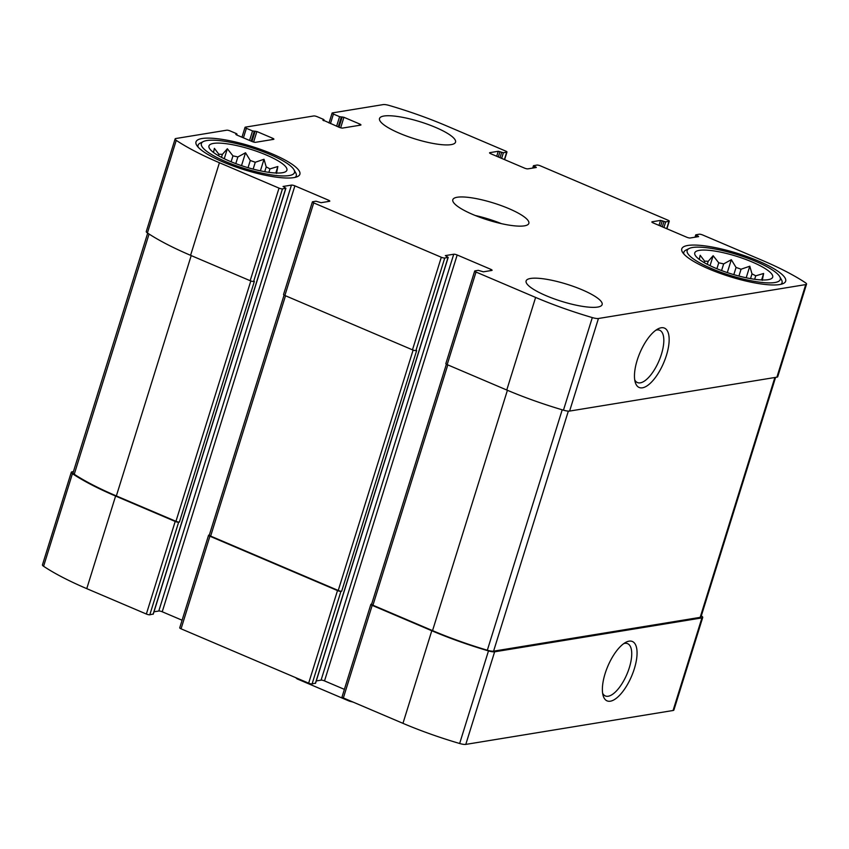 <?xml version="1.0" encoding="UTF-8"?>
<svg xmlns="http://www.w3.org/2000/svg" width="849" height="849" viewBox="0 0 849 849"><rect width="100%" height="100%" fill="white"/><g stroke="black" fill="none" stroke-linecap="round" stroke-linejoin="round"><path stroke-width="1.27" d="M707.259 264.283L708.183 261.322A35.17 7.906 17.3 0 0 704.67 261.205L704.235 262.628M721.576 270.566L723.656 263.901A35.17 7.906 17.3 0 0 718.742 262.819L716.906 268.73M738.927 276.052L741.06 269.218A35.17 7.906 17.3 0 0 736.062 267.456L733.823 274.641M754.665 279.279L755.737 275.84A35.17 7.906 17.3 0 0 752.002 273.877L750.527 278.621M699.3 250.359A40.805 9.18 17.3 0 0 694.747 254.159A40.805 9.18 17.3 0 0 730.989 273.781A40.805 9.18 17.3 0 0 771.974 278.217A40.805 9.18 17.3 0 0 747.035 259.921A40.805 9.18 17.3 0 0 699.3 250.359M699.311 259.433L700.16 255.284L704.67 261.205M755.737 275.84L763.633 273.474L762.275 280.361M741.06 269.218L749.794 266.215L752.002 273.877M723.656 263.901L731.318 259.709L736.062 267.456M708.183 261.322L713.149 255.708L718.742 262.819M221.472 157.341L222.396 154.38A35.17 7.906 17.3 0 0 218.883 154.263L218.448 155.685M235.789 163.613L237.869 156.959A35.17 7.906 17.3 0 0 232.955 155.876L231.119 161.777M253.14 169.11L255.273 162.265A35.17 7.906 17.3 0 0 250.275 160.514L248.035 167.688M268.878 172.326L269.95 168.898A35.17 7.906 17.3 0 0 266.215 166.935L264.739 171.668M213.513 143.407A40.805 9.18 17.3 0 0 208.96 147.217A40.805 9.18 17.3 0 0 245.202 166.839A40.805 9.18 17.3 0 0 286.187 171.265A40.805 9.18 17.3 0 0 261.248 152.969A40.805 9.18 17.3 0 0 213.513 143.407M213.523 152.48L214.373 148.331L218.883 154.263M269.95 168.898L277.846 166.521L276.487 173.408M255.273 162.265L264.007 159.262L266.215 166.935M237.869 156.959L245.531 152.756L250.275 160.514M222.396 154.38L227.362 148.755L232.955 155.876M323.002 120.059L339.186 127.308A2.653 0.594 -162.7 0 0 342.625 128.061L360.634 125.121A2.653 0.594 -162.7 0 0 360.931 124.952A2.653 0.594 -162.7 0 0 359.605 123.965L343.93 117.289L339.589 116.684L333.434 114.063A2.653 0.594 -162.7 0 1 332.097 113.076A2.653 0.594 -162.7 0 1 332.394 112.906L383.217 104.597A7.301 1.645 -162.7 0 1 389.351 105.499A124.739 28.059 -162.7 0 1 446.043 125.663L505.643 151.058A2.653 0.594 -162.7 0 1 506.98 152.035A2.653 0.594 -162.7 0 1 506.683 152.204L503.383 152.746L498.267 151.271L489.862 152.65A2.653 0.594 -162.7 0 0 489.565 152.809A2.653 0.594 -162.7 0 0 490.902 153.796L524.48 168.102A2.653 0.594 -162.7 0 0 527.919 168.855L536.324 167.486L533.459 165.704L536.908 165.077A2.653 0.594 -162.7 0 1 540.346 165.831L667.94 220.188A2.653 0.594 -162.7 0 1 669.277 221.175A2.653 0.594 -162.7 0 1 668.98 221.334L665.68 221.876L660.554 220.4L652.149 221.78A2.653 0.594 -162.7 0 0 651.862 221.939A2.653 0.594 -162.7 0 0 653.189 222.926L686.767 237.232A2.653 0.594 -162.7 0 0 690.205 237.985L698.61 236.616L695.745 234.833L699.194 234.207A2.653 0.594 -162.7 0 1 702.643 234.971L762.243 260.356A124.739 28.059 -162.7 0 1 805.414 282.728A7.301 1.645 -162.7 0 1 806.55 284.128A7.301 1.645 -162.7 0 1 805.733 284.585L598.439 318.492A7.301 1.645 -162.7 0 1 592.305 317.59A124.739 28.059 -162.7 0 1 535.613 297.426L476.013 272.041A2.653 0.594 -162.7 0 1 474.676 271.054A2.653 0.594 -162.7 0 1 474.973 270.884L478.274 270.343L483.389 271.818L491.794 270.449A2.653 0.594 -162.7 0 0 492.091 270.279A2.653 0.594 -162.7 0 0 490.754 269.292L457.176 254.987A2.653 0.594 -162.7 0 0 453.737 254.233L445.332 255.613L448.198 257.396L444.749 258.011A2.653 0.594 -162.7 0 1 441.31 257.258L313.716 202.9A2.653 0.594 -162.7 0 1 312.379 201.913A2.653 0.594 -162.7 0 1 312.676 201.754L315.977 201.213L321.102 202.688L329.508 201.309A2.653 0.594 -162.7 0 0 329.794 201.149A2.653 0.594 -162.7 0 0 328.467 200.162L294.89 185.857A2.653 0.594 -162.7 0 0 291.451 185.103L283.046 186.472L285.911 188.255L282.462 188.881A2.653 0.594 -162.7 0 1 279.024 188.128L219.413 162.732A124.739 28.059 -162.7 0 1 176.242 140.361A7.301 1.645 -162.7 0 1 175.106 138.96A7.301 1.645 -162.7 0 1 175.923 138.504L226.736 130.194A2.653 0.594 -162.7 0 1 230.175 130.948L236.33 133.569L236.998 134.068L235.799 134.375L236.468 134.874L252.142 141.55A2.653 0.594 -162.7 0 0 255.581 142.303L273.59 139.353A2.653 0.594 -162.7 0 0 273.887 139.194A2.653 0.594 -162.7 0 0 272.55 138.207L256.886 131.531L252.546 130.926L246.39 128.305A2.653 0.594 -162.7 0 1 245.053 127.318A2.653 0.594 -162.7 0 1 245.35 127.148L313.79 115.952A2.653 0.594 -162.7 0 1 317.229 116.716L323.384 119.338L324.053 119.826L322.928 120.293M806.55 284.128L777.716 376.723A7.301 1.645 -162.7 0 1 776.899 377.168L569.605 411.075A7.301 1.645 -162.7 0 1 563.46 410.173A124.739 28.059 -162.7 0 1 506.768 390.009L447.168 364.624A2.653 0.594 -162.7 0 1 445.842 363.637L474.676 271.054M661.159 327.778A32.273 12.894 113.1 0 0 658.017 328.871A32.273 12.894 113.1 0 0 639.944 352.749A32.273 12.894 113.1 0 0 635.254 382.326A32.273 12.894 113.1 0 0 662.326 365.834A32.273 12.894 113.1 0 0 661.159 327.778M444.749 258.011L415.914 350.605A2.653 0.594 -162.7 0 1 412.476 349.841L284.882 295.494A2.653 0.594 -162.7 0 1 283.545 294.507L312.379 201.913M282.462 188.881L253.618 281.465A2.653 0.594 -162.7 0 1 250.179 280.711L190.579 255.326A124.739 28.059 -162.7 0 1 147.408 232.944A7.301 1.645 -162.7 0 1 146.272 231.544L175.106 138.96M701.306 615.865A124.739 28.059 -162.7 0 1 701.592 616.056A7.301 1.645 -162.7 0 1 702.728 617.456A7.301 1.645 -162.7 0 1 701.921 617.902L673.077 710.496L465.783 744.403A7.301 1.645 -162.7 0 1 459.649 743.501A124.739 28.059 -162.7 0 1 402.957 723.337L343.357 697.942A2.653 0.594 -162.7 0 1 342.02 696.965L370.854 604.371A2.653 0.594 -162.7 0 1 371.151 604.212L371.65 604.127M702.728 617.456L673.894 710.04A7.301 1.645 -162.7 0 1 673.077 710.496M629.067 641.165A32.273 12.894 113.1 0 0 625.936 642.258A32.273 12.894 113.1 0 0 607.863 666.136A32.273 12.894 113.1 0 0 603.161 695.713A32.273 12.894 113.1 0 0 630.234 679.221A32.273 12.894 113.1 0 0 629.067 641.165M370.854 604.371A2.653 0.594 -162.7 0 0 372.191 605.358L431.791 630.743A124.739 28.059 -162.7 0 0 488.483 650.907A7.301 1.645 -162.7 0 0 494.627 651.809L701.921 617.902M344.386 689.367L324.52 680.898A2.653 0.594 -162.7 0 0 321.081 680.145L316.284 680.93M315.467 683.148L312.092 683.923A2.653 0.594 -162.7 0 1 308.654 683.169L181.06 628.812A2.653 0.594 -162.7 0 1 179.723 627.825L208.567 535.241A2.653 0.594 -162.7 0 1 208.865 535.072L209.353 534.997M208.567 535.241A2.653 0.594 -162.7 0 0 209.894 536.228L337.499 590.575A2.653 0.594 -162.7 0 0 340.937 591.339L341.68 591.212A2.653 0.594 -162.7 0 1 338.242 590.458L210.648 536.101A2.653 0.594 -162.7 0 1 209.31 535.114L284.075 295.091M415.914 350.605L416.668 350.478L341.68 591.212M182.089 620.226L162.233 611.768A2.653 0.594 -162.7 0 0 158.795 611.015L153.987 611.8M153.181 614.018L149.806 614.793A2.653 0.594 -162.7 0 1 146.357 614.029L86.757 588.644A124.739 28.059 -162.7 0 1 43.586 566.272A7.301 1.645 -162.7 0 1 42.45 564.872L71.284 472.277A7.301 1.645 -162.7 0 1 72.101 471.832L73.417 471.609M71.284 472.277A7.301 1.645 -162.7 0 0 72.43 473.678A124.739 28.059 -162.7 0 0 115.602 496.06L175.202 521.445A2.653 0.594 -162.7 0 0 178.64 522.199L179.394 522.082A2.653 0.594 -162.7 0 1 175.955 521.318L116.355 495.933A124.739 28.059 -162.7 0 1 74.245 474.262A7.301 1.645 -162.7 0 1 73.046 472.819L147.694 233.135M253.618 281.465L254.371 281.348L179.394 522.082M451.106 144.627A39.807 8.957 -162.7 0 1 406.958 136.211A39.807 8.957 -162.7 0 1 379.524 118.489A39.807 8.957 -162.7 0 1 383.95 116.026A39.807 8.957 -162.7 0 1 428.098 124.453A39.807 8.957 -162.7 0 1 455.542 142.165A39.807 8.957 -162.7 0 1 451.106 144.627M597.707 307.062A39.807 8.957 -162.7 0 1 553.559 298.636A39.807 8.957 -162.7 0 1 526.115 280.923A39.807 8.957 -162.7 0 1 530.551 278.461A39.807 8.957 -162.7 0 1 574.699 286.877A39.807 8.957 -162.7 0 1 602.132 304.6A39.807 8.957 -162.7 0 1 597.707 307.062M202.041 138.525A54.41 12.236 17.3 0 0 195.992 141.889A54.41 12.236 17.3 0 0 244.289 169.758A54.41 12.236 17.3 0 0 299.877 174.247A54.41 12.236 17.3 0 0 262.383 150.04A54.41 12.236 17.3 0 0 202.041 138.525M687.828 245.467A54.41 12.236 17.3 0 0 681.779 248.842A54.41 12.236 17.3 0 0 730.087 276.7A54.41 12.236 17.3 0 0 785.665 281.199A54.41 12.236 17.3 0 0 748.171 256.982A54.41 12.236 17.3 0 0 687.828 245.467M457.25 197.244A39.807 8.957 17.3 0 0 452.814 199.706A39.807 8.957 17.3 0 0 488.164 220.093A39.807 8.957 17.3 0 0 528.842 223.383A39.807 8.957 17.3 0 0 501.398 205.67A39.807 8.957 17.3 0 0 457.25 197.244M775.583 377.391L700.977 616.915A7.301 1.645 -162.7 0 1 700.17 617.361L493.577 651.162A7.301 1.645 -162.7 0 1 487.326 650.228A124.739 28.059 -162.7 0 1 432.544 630.627L372.944 605.231A2.653 0.594 -162.7 0 1 371.607 604.255L446.372 364.221M602.641 693.283A28.42 11.355 113.1 0 0 605.326 695.947A28.42 11.355 113.1 0 0 626.912 674.244A28.42 11.355 113.1 0 0 627.602 643.659A28.42 11.355 113.1 0 0 624.705 643.362A28.42 11.355 113.1 0 0 623.824 643.563M634.734 379.896A28.42 11.355 113.1 0 0 637.419 382.559A28.42 11.355 113.1 0 0 658.994 360.857A28.42 11.355 113.1 0 0 659.694 330.272A28.42 11.355 113.1 0 0 656.786 329.974A28.42 11.355 113.1 0 0 655.906 330.176M501.451 223.658A39.807 8.957 17.3 0 0 475.207 215.476M692.593 247.494A48.764 10.973 17.3 0 0 689.176 248.492A48.764 10.973 17.3 0 0 730.458 275.49A48.764 10.973 17.3 0 0 779.775 276.71A48.764 10.973 17.3 0 0 741.368 255.963A48.764 10.973 17.3 0 0 692.593 247.494M689.176 248.492L685.981 250.062A51.418 11.568 17.3 0 0 683.859 252.195A51.418 11.568 17.3 0 0 683.923 254.095M780.921 284.309A51.418 11.568 17.3 0 0 782.046 282.781A51.418 11.568 17.3 0 0 781.515 279.82L779.775 276.71M206.806 140.552A48.764 10.973 17.3 0 0 203.378 141.539A48.764 10.973 17.3 0 0 244.671 168.548A48.764 10.973 17.3 0 0 293.987 169.768A48.764 10.973 17.3 0 0 255.581 149.01A48.764 10.973 17.3 0 0 206.806 140.552M203.378 141.539L200.194 143.11A51.418 11.568 17.3 0 0 198.072 145.243A51.418 11.568 17.3 0 0 198.135 147.153M295.134 177.367A51.418 11.568 17.3 0 0 296.259 175.828A51.418 11.568 17.3 0 0 295.728 172.867L293.987 169.768M275.829 172.994L277.846 166.521M260.41 170.829L264.007 159.262M241.519 165.64L245.531 152.756M224.253 158.731L227.362 148.755M761.617 279.937L763.633 273.474M746.197 277.782L749.794 266.215M727.306 272.593L731.318 259.709M710.051 265.684L713.149 255.708M295.675 677.64A53.084 11.939 17.3 0 0 297.182 678.913L297.352 678.351M297.182 678.913L349.385 701.147L349.555 700.584M349.385 701.147A53.084 11.939 17.3 0 0 353.025 702.07M333.434 114.063L330.463 123.593M506.683 152.204L504.402 159.548M668.98 221.334L666.688 228.678M805.733 284.585L776.899 377.168M598.439 318.492L569.605 411.075M592.305 317.59L563.46 410.173M535.613 297.426L506.768 390.009M476.013 272.041L447.168 364.624M441.31 257.258L412.476 349.841M313.716 202.9L284.882 295.494M279.024 188.128L250.179 280.711M219.413 162.732L190.579 255.326M176.242 140.361L147.408 232.944M246.39 128.305L243.419 137.835M323.904 119.911L323.66 120.696M359.605 123.965L359.169 125.355M343.93 117.289L340.651 127.806M342.211 116.918L338.995 127.223M341.309 117.066L338.242 126.904M339.589 116.684L336.618 126.214M503.383 152.746L501.632 158.37M501.663 152.364L500.008 157.681M499.987 151.653L498.331 156.959M498.267 151.271L496.707 156.269M535.804 166.903L535.581 167.603M534.127 166.192L533.586 167.932M665.68 221.876L663.929 227.5M663.96 221.493L662.305 226.81M662.273 220.782L660.628 226.099M660.554 220.4L659.004 225.399M698.09 236.043L697.878 236.733M696.413 235.322L695.872 237.062M494.627 651.809L465.783 744.403M488.483 650.907L459.649 743.501M431.791 630.743L402.957 723.337M372.191 605.358L343.357 697.942M490.754 269.292L490.329 270.682M457.176 254.987L324.52 680.898M453.737 254.233L321.081 680.145M448.049 257.47L315.393 683.381M340.937 591.339L312.092 683.923M337.499 590.575L308.654 683.169M209.894 536.228L181.06 628.812M328.467 200.162L328.032 201.553M294.89 185.857L162.233 611.768M291.451 185.103L158.795 611.015M285.763 188.34L153.107 614.251M178.64 522.199L149.806 614.793M175.202 521.445L146.357 614.029M115.602 496.06L86.757 588.644M72.43 473.678L43.586 566.272M236.85 134.153L236.606 134.927M272.55 138.207L272.115 139.597M256.886 131.531L253.607 142.048M255.167 131.149L251.951 141.465M254.265 131.298L251.198 141.146M252.546 130.926L249.574 140.456M250.816 280.955L175.955 521.318M191.205 255.591L116.355 495.933M149.063 234.037L74.245 474.262M413.113 350.096L338.242 590.458M285.508 295.76L210.648 536.101M774.872 377.508L700.17 617.361M568.342 411.118L493.577 651.162M562.208 409.812L487.326 650.228M507.405 390.285L432.544 630.627M447.794 364.89L372.944 605.231M332.097 113.076L329.019 122.978M506.98 152.035L504.614 159.633M669.277 221.175L666.911 228.774M245.053 127.318L241.965 137.209M324.053 119.826L323.766 120.738M533.459 165.704L532.716 168.07M695.745 234.833L695.013 237.2M448.198 257.396L315.541 683.296M285.911 188.255L153.255 614.167M236.998 134.068L236.712 134.98M781.632 284.128L782.046 282.781M683.434 253.543L683.859 252.195M295.845 177.176L296.259 175.828M197.647 146.601L198.072 145.243"/></g></svg>
